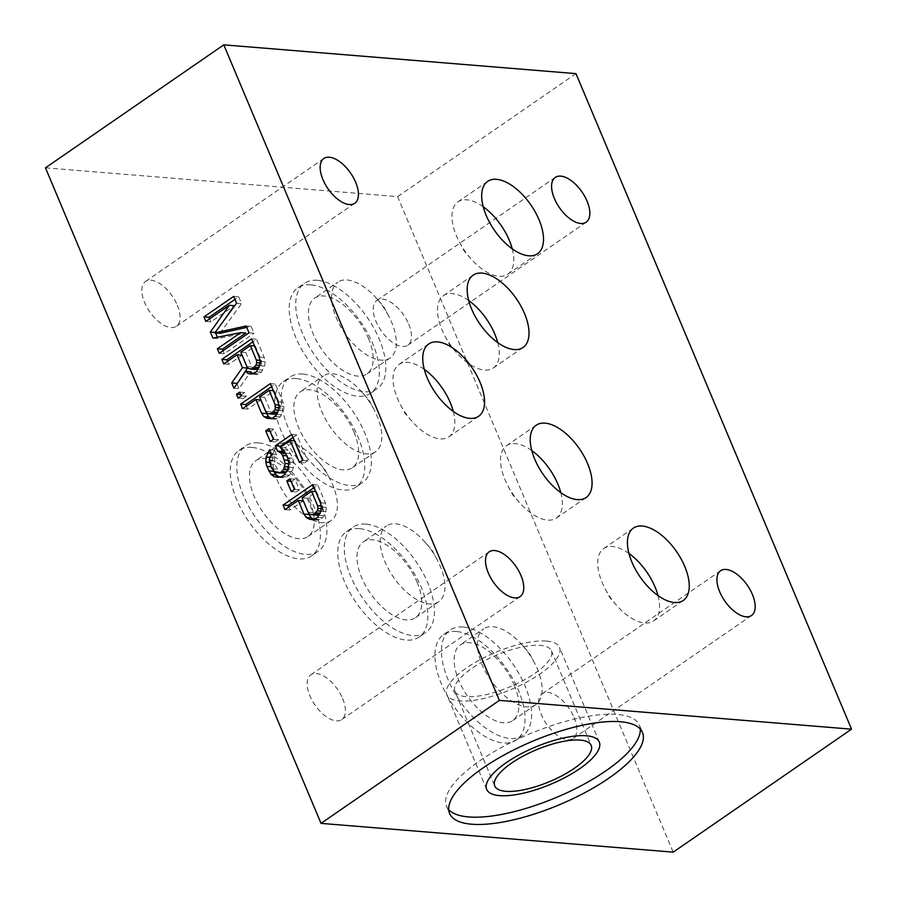 <?xml version="1.0" encoding="UTF-8"?>
<svg xmlns="http://www.w3.org/2000/svg" width="897" height="897" viewBox="0 0 897 897"><rect width="100%" height="100%" fill="white"/><g stroke="black" fill="none" stroke-linecap="round" stroke-linejoin="round"><path stroke-width="0.67" stroke-dasharray="4.49 3.36" d="M45.455 167.829L397.629 196.611L673.198 852.15M575.975 73.632L397.629 196.611M310.822 284.82A64.012 32.348 55.4 0 0 297.905 287.836A64.012 32.348 55.4 0 0 301.056 348.294A64.012 32.348 55.4 0 0 357.679 396.261A64.012 32.348 55.4 0 0 370.596 393.245A64.012 32.348 55.4 0 0 367.445 332.787A64.012 32.348 55.4 0 0 310.822 284.82M296.313 378.59A64.012 32.348 55.4 0 0 283.396 381.606A64.012 32.348 55.4 0 0 286.547 442.064A64.012 32.348 55.4 0 0 343.159 490.031A64.012 32.348 55.4 0 0 356.087 487.015A64.012 32.348 55.4 0 0 352.936 426.557A64.012 32.348 55.4 0 0 296.313 378.59M251.889 447.401A64.012 32.348 55.4 0 0 238.972 450.417A64.012 32.348 55.4 0 0 242.112 510.886A64.012 32.348 55.4 0 0 298.735 558.842A64.012 32.348 55.4 0 0 311.651 555.826A64.012 32.348 55.4 0 0 308.501 495.368A64.012 32.348 55.4 0 0 251.889 447.401M359.394 528.636A64.012 32.348 55.4 0 0 346.477 531.652A64.012 32.348 55.4 0 0 349.617 592.11A64.012 32.348 55.4 0 0 406.24 640.077A64.012 32.348 55.4 0 0 419.157 637.061A64.012 32.348 55.4 0 0 416.006 576.603A64.012 32.348 55.4 0 0 359.394 528.636M456.573 631.533A64.012 32.348 55.4 0 0 443.656 634.549A64.012 32.348 55.4 0 0 446.796 695.007A64.012 32.348 55.4 0 0 503.419 742.974A64.012 32.348 55.4 0 0 516.336 739.947A64.012 32.348 55.4 0 0 513.185 679.489A64.012 32.348 55.4 0 0 456.573 631.533M177.292 305.204A27.202 13.747 -124.6 0 1 176.384 326.261A27.202 13.747 -124.6 0 1 144.596 302.536A27.202 13.747 -124.6 0 1 145.505 281.479A27.202 13.747 -124.6 0 1 177.292 305.204M342.632 698.528A27.202 13.747 -124.6 0 1 341.723 719.585A27.202 13.747 -124.6 0 1 309.936 695.859A27.202 13.747 -124.6 0 1 310.844 674.802A27.202 13.747 -124.6 0 1 342.632 698.528M408.718 324.12A27.202 13.747 -124.6 0 1 407.81 345.177A27.202 13.747 -124.6 0 1 376.022 321.451A27.202 13.747 -124.6 0 1 376.931 300.394A27.202 13.747 -124.6 0 1 408.718 324.12M574.058 717.443A27.202 13.747 -124.6 0 1 573.149 738.5A27.202 13.747 -124.6 0 1 541.362 714.774A27.202 13.747 -124.6 0 1 542.27 693.717A27.202 13.747 -124.6 0 1 574.058 717.443M317.37 280.312A64.012 32.348 55.4 0 0 304.453 283.329A64.012 32.348 55.4 0 0 307.593 343.786A64.012 32.348 55.4 0 0 364.216 391.754A64.012 32.348 -124.6 0 0 377.132 388.737A64.012 32.348 -124.6 0 0 373.982 328.28A64.012 32.348 -124.6 0 0 317.37 280.312M368.465 338.292A46.027 23.255 -124.6 0 1 366.918 373.926A46.027 23.255 -124.6 0 1 313.12 333.774A46.027 23.255 -124.6 0 1 314.656 298.14A46.027 23.255 -124.6 0 1 368.465 338.292M388.491 315.666A46.027 23.255 55.4 0 0 376.785 298.69L383.624 306.494L388.491 315.666A46.027 23.255 55.4 0 1 391.641 322.303A46.027 23.255 -124.6 0 1 390.105 357.937A46.027 23.255 -124.6 0 1 336.308 317.785A46.027 23.255 55.4 0 1 337.844 282.151L314.656 298.14M376.785 298.69A46.027 23.255 55.4 0 0 337.844 282.151M302.861 374.083A64.012 32.348 55.4 0 0 289.944 377.099A64.012 32.348 55.4 0 0 293.084 437.557A64.012 32.348 55.4 0 0 349.707 485.524A64.012 32.348 -124.6 0 0 362.623 482.508A64.012 32.348 -124.6 0 0 359.473 422.038A64.012 32.348 -124.6 0 0 302.861 374.083M353.945 432.062A46.027 23.255 -124.6 0 1 352.409 467.696A46.027 23.255 -124.6 0 1 298.611 427.544A46.027 23.255 -124.6 0 1 300.147 391.911A46.027 23.255 -124.6 0 1 353.945 432.062M373.982 409.436A46.027 23.255 55.4 0 0 362.276 392.46L369.115 400.264L373.982 409.436A46.027 23.255 55.4 0 1 377.132 416.073A46.027 23.255 -124.6 0 1 375.596 451.707A46.027 23.255 -124.6 0 1 321.799 411.555A46.027 23.255 55.4 0 1 323.335 375.921L300.147 391.911M362.276 392.46A46.027 23.255 55.4 0 0 323.335 375.921M258.426 442.894A64.012 32.348 55.4 0 0 245.509 445.91A64.012 32.348 55.4 0 0 248.66 506.368A64.012 32.348 55.4 0 0 305.272 554.335A64.012 32.348 -124.6 0 0 318.188 551.319A64.012 32.348 -124.6 0 0 315.038 490.861A64.012 32.348 -124.6 0 0 258.426 442.894M309.521 500.874A46.027 23.255 -124.6 0 1 307.974 536.507A46.027 23.255 -124.6 0 1 254.176 496.355A46.027 23.255 -124.6 0 1 255.723 460.722A46.027 23.255 -124.6 0 1 309.521 500.874M329.547 478.247A46.027 23.255 55.4 0 0 317.841 461.271L324.68 469.075L329.547 478.247A46.027 23.255 55.4 0 1 332.709 484.885A46.027 23.255 -124.6 0 1 331.161 520.518A46.027 23.255 -124.6 0 1 277.364 480.366A46.027 23.255 55.4 0 1 278.911 444.733L255.723 460.722M317.841 461.271A46.027 23.255 55.4 0 0 278.911 444.733M365.931 524.128A64.012 32.348 55.4 0 0 353.014 527.144A64.012 32.348 55.4 0 0 356.165 587.602A64.012 32.348 55.4 0 0 412.777 635.569A64.012 32.348 -124.6 0 0 425.694 632.553A64.012 32.348 -124.6 0 0 422.543 572.084A64.012 32.348 -124.6 0 0 365.931 524.128M417.027 582.108A46.027 23.255 -124.6 0 1 415.479 617.741A46.027 23.255 -124.6 0 1 361.682 577.59A46.027 23.255 -124.6 0 1 363.229 541.956A46.027 23.255 -124.6 0 1 417.027 582.108M437.052 559.481A46.027 23.255 55.4 0 0 425.346 542.506L432.186 550.31L437.052 559.481A46.027 23.255 55.4 0 1 440.214 566.119A46.027 23.255 -124.6 0 1 438.667 601.752A46.027 23.255 -124.6 0 1 384.869 561.6A46.027 23.255 55.4 0 1 386.416 525.967L363.229 541.956M425.346 542.506A46.027 23.255 55.4 0 0 386.416 525.967M463.11 627.014A64.012 32.348 55.4 0 0 450.193 630.042A64.012 32.348 55.4 0 0 453.344 690.499A64.012 32.348 55.4 0 0 509.956 738.466A64.012 32.348 -124.6 0 0 522.873 735.439A64.012 32.348 -124.6 0 0 519.722 674.981A64.012 32.348 -124.6 0 0 463.11 627.014M514.205 685.005A46.027 23.255 -124.6 0 1 512.658 720.627A46.027 23.255 -124.6 0 1 458.86 680.475A46.027 23.255 -124.6 0 1 460.408 644.853A46.027 23.255 -124.6 0 1 514.205 685.005M534.231 662.378A46.027 23.255 55.4 0 0 522.525 645.392L529.365 653.207L534.231 662.378A46.027 23.255 55.4 0 1 537.393 669.016A46.027 23.255 -124.6 0 1 535.845 704.638A46.027 23.255 -124.6 0 1 482.048 664.498A46.027 23.255 55.4 0 1 483.595 628.864L460.408 644.853M522.525 645.392A46.027 23.255 55.4 0 0 483.595 628.864M640.301 729.07A104.601 34.456 -22.8 0 0 639.404 725.157A104.601 34.456 -22.8 0 0 617.282 714.461A104.601 34.456 157.2 0 0 503.284 746.483A104.601 34.456 157.2 0 0 446.538 806.235A104.601 34.456 157.2 0 0 448.713 809.61M454.958 691.273A52.306 17.234 157.2 0 1 483.326 661.403A52.306 17.234 157.2 0 1 540.319 645.392A52.306 17.234 -22.8 0 1 551.386 650.74A52.306 17.234 -22.8 0 1 523.018 680.61A52.306 17.234 -22.8 0 1 466.014 696.633A52.306 17.234 157.2 0 1 454.958 691.273L494.763 785.963M212.903 338.135L217.937 338.55L245.8 333.034M217.388 337.25L217.937 338.55M222.759 322.057L215.381 332.473M205.884 321.44L210.918 321.855L234.319 305.72M209.651 318.85L210.918 321.855M233.691 296.391L238.725 296.806L234.958 299.407M236.561 303.22L241.596 303.635L238.725 296.806M219.821 333.336L241.596 303.635M246.137 325.981L251.16 326.396L246.72 327.383M249.007 332.821L254.03 333.224L251.16 326.396M219.283 353.317L224.306 353.721L254.03 333.224M223.05 350.716L224.306 353.721M227.513 361.334L228.78 364.35L242.055 355.19M252.954 373.724L256.688 374.464L261.431 372.165L264.581 366.077L265.198 361.738L264.245 357.511L256.587 339.301L252.819 341.892M236.976 383.849L238.983 388.625L250.655 371.762M255.398 369.474L253.503 368.824L251.911 366.985L245.856 352.566L255.342 346.029L261.397 360.448L261.094 365.55L258.515 368.297M243.132 398.492L246.294 396.306L244.69 392.516L241.528 394.691L243.132 398.492L238.097 398.077M271.679 418.518L275.502 419.224L280.245 416.926L283.396 410.848L284.024 406.498L283.06 402.271L275.401 384.062L271.634 386.663M246.327 406.106L247.594 409.11L260.87 399.95M274.224 414.235L272.318 413.595L270.726 411.757L264.671 397.337L274.157 390.789L280.212 405.209L279.909 410.31L277.341 413.069M275.244 441.907L278.406 439.732L273.944 429.102L270.782 431.289L275.244 441.907L270.221 441.503M280.66 447.02L281.165 448.231M279.292 477.047L282.947 477.697L286.748 477.036L289.283 475.298L291.805 471.598L293.375 467.572L293.678 462.471L292.725 458.244L288.576 450.328L285.089 447.85L295.203 440.876L304.453 462.874L307.615 460.688L296.772 434.899L293.005 437.489M283.575 473.358L281.041 473.145L278.821 471.744L274.998 464.59L274.661 457.975L276.556 454.712L274.639 450.159L271.174 457.436L270.872 462.549L273.697 471.217M285.818 453.389L289.552 460.419L290.202 463.895L288.632 469.871L285.638 472.842M296.302 491.982L299.463 489.807L295.001 479.177L291.828 481.364L296.302 491.982L291.267 491.578M314.107 519.419L317.919 520.137L322.662 517.838L325.813 511.75L326.441 507.41L325.476 503.183L317.818 484.974L314.051 487.564M288.744 507.018L290.011 510.023L303.298 500.862M316.641 515.147L314.735 514.497L313.143 512.658L307.088 498.25L316.574 491.702L322.64 506.121L322.337 511.223L319.758 513.981M223.745 363.935L228.78 364.35M251.552 338.887L256.587 339.301M259.211 357.096L264.245 357.511M260.175 361.323L265.198 361.738M259.547 365.662L264.581 366.077M257.977 369.687L263.012 370.102M256.396 371.75L261.431 372.165M253.873 373.5L258.897 373.914M251.653 374.049L256.688 374.464M252.405 373.858L253.201 373.926M233.949 388.21L238.983 388.625M246.877 366.57L251.911 366.985M240.822 352.162L245.856 352.566M248.469 368.42L253.503 368.824M258.807 367.557L259.513 367.613M259.581 365.427L261.094 365.55M259.928 363.016L261.722 363.162M259.951 360.325L261.397 360.448M254.535 345.962L255.342 346.029M241.259 395.891L246.294 396.306M240.721 394.624L241.528 394.691M239.667 392.101L244.69 392.516M275.222 416.522L280.245 416.926M276.792 414.448L281.826 414.863M272.688 418.26L277.722 418.675M270.468 418.809L275.502 419.224M271.219 418.63L272.015 418.697M242.56 408.696L247.594 409.11M270.378 383.647L275.401 384.062M278.025 401.856L283.06 402.271M278.989 406.094L284.024 406.498M278.373 410.434L283.396 410.848M265.703 411.342L270.726 411.757M259.637 396.923L264.671 397.337M267.284 413.181L272.318 413.595M277.633 412.317L278.339 412.373M278.406 410.187L279.909 410.31M278.743 407.776L280.537 407.922M278.765 405.096L280.212 405.209M273.35 390.733L274.157 390.789M273.383 439.317L278.406 439.732M269.975 431.222L270.782 431.289M268.909 428.699L273.944 429.102M291.738 434.484L296.772 434.899M302.581 460.284L307.615 460.688M299.419 462.46L304.453 462.874M294.395 440.808L295.203 440.876M280.055 447.435L285.089 447.85M283.553 449.924L288.576 450.328M285.773 453.277L290.807 453.691M287.69 457.829L292.725 458.244M288.655 462.056L293.678 462.471M288.352 467.169L293.375 467.572M286.771 471.183L291.805 471.598M284.248 474.883L289.283 475.298M281.725 476.621L286.748 477.036M277.924 477.294L282.947 477.697M278.889 477.126L279.46 477.17M271.029 466.709L271.836 466.776M269.638 462.448L270.872 462.549M269.762 457.324L271.174 457.436M271.096 453.288L272.744 453.422M269.605 449.745L274.639 450.159M271.522 454.297L276.556 454.712M269.627 457.56L274.661 457.975M269.324 460.71L274.347 461.125M269.963 464.186L274.998 464.59M271.881 468.739L276.904 469.142M273.787 471.329L278.821 471.744M276.007 472.741L281.041 473.145M286.3 471.878L287.051 471.934M287.332 469.759L288.632 469.871M288.363 466.922L289.888 467.045M288.554 463.76L290.202 463.895M288.251 460.318L289.552 460.419M286.838 455.811L287.645 455.867M294.429 489.392L299.463 489.807M291.032 481.297L291.828 481.364M289.966 478.774L295.001 479.177M317.639 517.434L322.662 517.838M319.22 515.36L324.243 515.775M315.105 519.172L320.139 519.587M312.885 519.722L317.919 520.137M313.636 519.542L314.432 519.61M284.977 509.608L290.011 510.023M312.795 484.559L317.818 484.974M320.442 502.769L325.476 503.183M321.406 506.996L326.441 507.41M320.79 511.346L325.813 511.75M308.12 512.254L313.143 512.658M302.054 497.835L307.088 498.25M309.7 514.093L314.735 514.497M320.05 513.23L320.756 513.286M320.823 511.099L322.337 511.223M321.171 508.689L322.954 508.834M321.182 505.998L322.64 506.121M315.766 491.634L316.574 491.702M483.214 206.759A43.931 22.201 -124.6 0 0 457.93 201.892A43.931 22.201 -124.6 0 0 456.461 235.9A43.931 22.201 55.4 0 0 459.477 242.235A43.931 22.201 55.4 0 0 470.645 258.448A43.931 22.201 55.4 0 0 507.814 274.224A43.931 22.201 55.4 0 0 512.254 248.861M468.705 300.529A43.931 22.201 -124.6 0 0 443.421 295.662A43.931 22.201 -124.6 0 0 441.952 329.67A43.931 22.201 55.4 0 0 444.957 336.005A43.931 22.201 55.4 0 0 456.136 352.207A43.931 22.201 55.4 0 0 493.305 367.994A43.931 22.201 55.4 0 0 497.734 342.632M424.281 369.34A43.931 22.201 -124.6 0 0 398.986 364.474A43.931 22.201 -124.6 0 0 397.517 398.481A43.931 22.201 55.4 0 0 400.533 404.816A43.931 22.201 55.4 0 0 411.712 421.029A43.931 22.201 55.4 0 0 448.87 436.805A43.931 22.201 55.4 0 0 453.31 411.443M531.786 450.574A43.931 22.201 -124.6 0 0 506.491 445.708A43.931 22.201 -124.6 0 0 505.022 479.716A43.931 22.201 55.4 0 0 508.038 486.051A43.931 22.201 55.4 0 0 519.217 502.253A43.931 22.201 55.4 0 0 556.375 518.04A43.931 22.201 55.4 0 0 560.816 492.677M628.965 553.471A43.931 22.201 -124.6 0 0 603.67 548.594A43.931 22.201 -124.6 0 0 602.201 582.613A43.931 22.201 55.4 0 0 605.217 588.948A43.931 22.201 55.4 0 0 616.396 605.15A43.931 22.201 55.4 0 0 653.554 620.937A43.931 22.201 55.4 0 0 657.994 595.563M546.565 641.086A61.086 20.126 -22.8 0 1 559.481 647.331A61.086 20.126 -22.8 0 1 526.348 682.225A61.086 20.126 -22.8 0 1 459.769 700.938A61.086 20.126 -22.8 0 1 446.852 694.682A61.086 20.126 -22.8 0 1 479.985 659.788A61.086 20.126 -22.8 0 1 546.565 641.086M297.905 287.836L304.453 283.329M370.596 393.245L377.132 388.737M390.105 357.937L366.918 373.926M283.396 381.606L289.944 377.099M356.087 487.015L362.623 482.508M375.596 451.707L352.409 467.696M238.972 450.417L245.509 445.91M311.651 555.826L318.188 551.319M331.161 520.518L307.974 536.507M346.477 531.652L353.014 527.144M419.157 637.061L425.694 632.553M438.667 601.752L415.479 617.741M443.656 634.549L450.193 630.042M516.336 739.947L522.873 735.439M535.845 704.638L512.658 720.627M354.73 203.283L176.384 326.261M323.851 158.5L145.505 281.479M520.069 596.606L341.723 719.585M489.19 551.823L310.844 674.802M586.156 222.198L407.81 345.177M555.277 177.415L376.931 300.394M751.495 615.521L573.149 738.5M720.616 570.739L542.27 693.717M446.538 806.235L449.61 813.512M639.404 725.157L642.465 732.445M551.386 650.74L591.19 745.429M507.814 274.224L537.538 253.728M457.93 201.892L487.654 181.396M459.477 242.235L464.119 250.992L470.645 258.448M493.305 367.994L523.029 347.498M443.421 295.662L473.145 275.166M444.957 336.005L449.61 344.762L456.136 352.207M448.87 436.805L478.594 416.309M398.986 364.474L428.71 343.977M400.533 404.816L405.175 413.573L411.712 421.029M556.375 518.04L586.1 497.543M506.491 445.708L536.215 425.212M508.038 486.051L512.68 494.808L519.217 502.253M653.554 620.937L683.279 600.441M603.67 548.594L633.394 528.098M605.217 588.948L609.859 597.694L616.396 605.15M599.286 742.021L559.481 647.331M486.656 789.371L446.852 694.682"/><path stroke-width="1.35" d="M223.802 44.85L575.975 73.632L851.545 729.171L499.371 700.389L223.802 44.85L45.455 167.829L321.025 823.368L499.371 700.389M355.638 182.226A27.202 13.747 -124.6 0 1 354.73 203.283A27.202 13.747 -124.6 0 1 322.942 179.557A27.202 13.747 -124.6 0 1 323.851 158.5A27.202 13.747 -124.6 0 1 355.638 182.226M520.978 575.549A27.202 13.747 -124.6 0 1 520.069 596.606A27.202 13.747 -124.6 0 1 488.282 572.88A27.202 13.747 -124.6 0 1 489.19 551.823A27.202 13.747 -124.6 0 1 520.978 575.549M587.064 201.141A27.202 13.747 -124.6 0 1 586.156 222.198A27.202 13.747 -124.6 0 1 554.368 198.472A27.202 13.747 -124.6 0 1 555.277 177.415A27.202 13.747 -124.6 0 1 587.064 201.141M752.404 594.464A27.202 13.747 -124.6 0 1 751.495 615.521A27.202 13.747 -124.6 0 1 719.708 591.796A27.202 13.747 -124.6 0 1 720.616 570.739A27.202 13.747 -124.6 0 1 752.404 594.464M486.185 215.403A43.931 22.201 55.4 0 0 537.538 253.728A43.931 22.201 55.4 0 0 539.007 219.72A43.931 22.201 55.4 0 0 487.654 181.396A43.931 22.201 55.4 0 0 486.185 215.403M471.676 309.173A43.931 22.201 55.4 0 0 523.029 347.498A43.931 22.201 55.4 0 0 524.498 313.49A43.931 22.201 55.4 0 0 473.145 275.166A43.931 22.201 55.4 0 0 471.676 309.173M427.241 377.985A43.931 22.201 55.4 0 0 478.594 416.309A43.931 22.201 55.4 0 0 480.063 382.301A43.931 22.201 55.4 0 0 428.71 343.977A43.931 22.201 55.4 0 0 427.241 377.985M534.747 459.219A43.931 22.201 55.4 0 0 586.1 497.543A43.931 22.201 55.4 0 0 587.569 463.536A43.931 22.201 55.4 0 0 536.215 425.212A43.931 22.201 55.4 0 0 534.747 459.219M631.925 562.116A43.931 22.201 55.4 0 0 683.279 600.441A43.931 22.201 55.4 0 0 684.747 566.433A43.931 22.201 55.4 0 0 633.394 528.098A43.931 22.201 55.4 0 0 631.925 562.116M240.766 332.619L217.366 348.765L219.283 353.317L249.007 332.821L246.137 325.981L214.787 332.922L236.561 303.22L233.691 296.391L203.967 316.888L205.884 321.44L229.284 305.305L210.347 332.069L212.903 338.135L240.766 332.619L245.8 333.034L222.4 349.168L223.05 350.716M237.021 354.775L242.448 367.669L231.718 382.907L233.949 388.21L245.621 371.358L248.166 373.522L251.653 374.049L256.396 371.75L259.547 365.662L260.175 361.323L259.211 357.096L251.552 338.887L221.828 359.383L223.745 363.935L237.021 354.775L242.055 355.19L247.482 368.084L236.976 383.849M238.097 398.077L241.259 395.891L239.667 392.101L236.505 394.288L238.097 398.077M263.808 416.556L266.981 418.282L272.688 418.26L276.792 414.448L278.373 410.434L278.989 406.094L278.025 401.856L270.378 383.647L240.654 404.143L242.56 408.696L255.847 399.546L261.588 413.203L263.808 416.556L268.842 416.97L271.679 418.518M270.221 441.503L273.383 439.317L268.909 428.699L265.747 430.874L270.221 441.503M277.532 451.135L280.705 452.862L282.611 455.463L285.168 463.48L283.598 469.456L280.761 472.394L276.007 472.741L271.881 468.739L269.324 460.71L269.627 457.56L271.522 454.297L269.605 449.745L266.14 457.033L265.837 462.134L266.801 466.362L270.939 474.278L274.437 476.756L277.924 477.294L281.725 476.621L284.248 474.883L286.771 471.183L288.352 467.169L288.655 462.056L287.69 457.829L283.553 449.924L280.055 447.435L290.18 440.461L299.419 462.46L302.581 460.284L291.738 434.484L275.301 445.82L277.532 451.135L282.566 451.55L285.818 453.389M291.267 491.578L294.429 489.392L289.966 478.774L286.805 480.949L291.267 491.578M317.639 517.434L320.79 511.346L321.406 506.996L320.442 502.769L312.795 484.559L283.071 505.056L284.977 509.608L298.264 500.448L304.005 514.104L306.236 517.468L309.409 519.195L312.885 519.722L317.639 517.434M246.877 366.57L240.822 352.162L250.308 345.614L256.363 360.033L256.688 362.747L256.06 365.135L252.584 368.51L250.375 369.059L248.469 368.42L246.877 366.57M265.703 411.342L259.637 396.923L269.122 390.386L275.188 404.794L275.514 407.507L274.886 409.895L271.41 413.27L269.19 413.831L267.284 413.181L265.703 411.342M308.12 512.254L302.054 497.835L311.539 491.298L317.605 505.706L317.93 508.42L317.303 510.808L313.827 514.183L311.607 514.732L309.7 514.093L308.12 512.254M851.545 729.171L673.198 852.15L321.025 823.368M620.343 721.737A104.601 34.456 157.2 0 0 506.345 753.772A104.601 34.456 157.2 0 0 449.61 813.512A104.601 34.456 157.2 0 0 471.721 824.22A104.601 34.456 157.2 0 0 585.73 792.197A104.601 34.456 157.2 0 0 642.465 732.445A104.601 34.456 157.2 0 0 620.343 721.737M448.713 809.61A104.601 34.456 157.2 0 0 468.66 816.943A104.601 34.456 -22.8 0 0 577.5 787.622A104.601 34.456 -22.8 0 0 640.301 729.07M580.124 740.081A52.306 17.234 -22.8 0 1 591.19 745.429A52.306 17.234 -22.8 0 1 562.823 775.3A52.306 17.234 -22.8 0 1 505.818 791.322A52.306 17.234 157.2 0 1 494.763 785.963A52.306 17.234 157.2 0 1 523.13 756.093A52.306 17.234 157.2 0 1 580.124 740.081M217.366 348.765L222.4 349.168M210.347 332.069L215.123 332.462M215.594 332.989L217.388 337.25M229.284 305.305L234.319 305.72L222.759 322.057M203.967 316.888L209.001 317.303L209.651 318.85M234.958 299.407L209.001 317.303M214.787 332.922L219.821 333.336L246.72 327.383M252.819 341.892L226.863 359.798L227.513 361.334M245.621 371.358L250.655 371.762L252.954 373.724M258.515 368.297L255.398 369.474L250.375 369.059M255.847 399.546L260.87 399.95L266.611 413.607L268.842 416.97M271.634 386.663L245.677 404.558L246.327 406.106M277.341 413.069L274.224 414.235L269.19 413.831M293.005 437.489L280.335 446.235L280.66 447.02M281.165 448.231L282.566 451.55M273.697 471.217L275.973 474.681L279.292 477.047M285.638 472.842L278.541 472.943M298.264 500.448L303.298 500.862L309.039 514.519L311.259 517.883L314.107 519.419M314.051 487.564L288.094 505.471L288.744 507.018M319.758 513.981L316.641 515.147L311.607 514.732M242.448 367.669L247.482 368.084M221.828 359.383L226.863 359.798M248.166 373.522L252.405 373.858M231.718 382.907L236.752 383.311M252.584 368.51L257.618 368.925M254.49 367.198L258.807 367.557M256.06 365.135L259.581 365.427M256.688 362.747L259.928 363.016M256.363 360.033L259.951 360.325M250.308 345.614L254.535 345.962M236.505 394.288L240.721 394.624M266.981 418.282L271.219 418.63M261.588 413.203L266.611 413.607M240.654 404.143L245.677 404.558M271.41 413.27L276.433 413.685M273.305 411.97L277.633 412.317M274.886 409.895L278.406 410.187M275.514 407.507L278.743 407.776M275.188 404.794L278.765 405.096M269.122 390.386L273.35 390.733M265.747 430.874L269.975 431.222M280.705 452.862L285.739 453.277M275.301 445.82L280.335 446.235M290.18 440.461L294.395 440.808M274.437 476.756L278.889 477.126M270.939 474.278L275.973 474.681M268.719 470.914L273.742 471.329M266.801 466.362L271.029 466.709M265.837 462.134L269.638 462.448M266.14 457.033L269.762 457.324M267.71 453.007L271.096 453.288M280.761 472.394L285.672 472.797M282.028 471.519L286.3 471.878M283.598 469.456L287.332 469.759M284.865 466.631L288.363 466.922M285.168 463.48L288.554 463.76M284.528 460.015L288.251 460.318M282.611 455.463L286.838 455.811M286.805 480.949L291.032 481.297M309.409 519.195L313.636 519.542M306.236 517.468L311.259 517.883M304.005 514.104L309.039 514.519M283.071 505.056L288.094 505.471M313.827 514.183L318.861 514.598M315.722 512.882L320.05 513.23M317.303 510.808L320.823 511.099M317.93 508.42L321.171 508.689M317.605 505.706L321.182 505.998M311.539 491.298L315.766 491.634M512.254 248.861A43.931 22.201 55.4 0 0 509.283 240.217A43.931 22.201 -124.6 0 0 483.214 206.759M497.734 342.632A43.931 22.201 55.4 0 0 494.774 333.987A43.931 22.201 -124.6 0 0 468.705 300.529M453.31 411.443A43.931 22.201 55.4 0 0 450.339 402.798A43.931 22.201 -124.6 0 0 424.281 369.34M560.816 492.677A43.931 22.201 55.4 0 0 557.844 484.032A43.931 22.201 -124.6 0 0 531.786 450.574M657.994 595.563A43.931 22.201 55.4 0 0 655.023 586.93A43.931 22.201 -124.6 0 0 628.965 553.471M499.573 795.628A61.086 20.126 157.2 0 0 566.153 776.914A61.086 20.126 157.2 0 0 599.286 742.021A61.086 20.126 157.2 0 0 586.369 735.775A61.086 20.126 157.2 0 0 519.789 754.478A61.086 20.126 157.2 0 0 486.656 789.371A61.086 20.126 157.2 0 0 499.573 795.628"/></g></svg>
